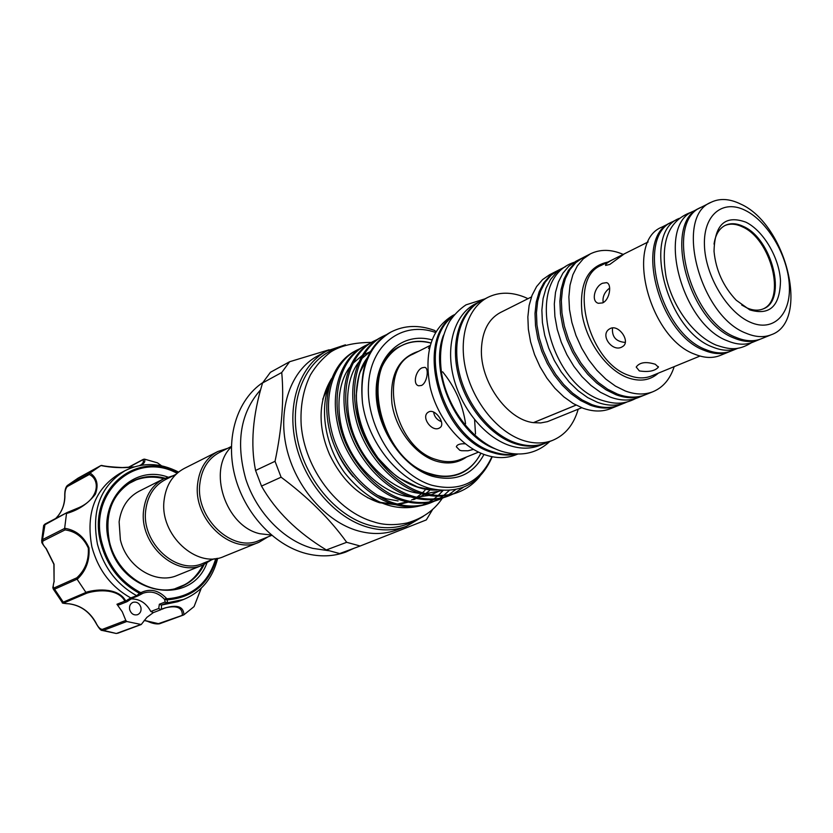 <?xml version="1.0" encoding="UTF-8"?>
<svg xmlns="http://www.w3.org/2000/svg" width="833" height="833" viewBox="0 0 833 833"><rect width="100%" height="100%" fill="white"/><g stroke="black" fill="none" stroke-linecap="round" stroke-linejoin="round"><path stroke-width="1.25" d="M644.482 395.092L637.963 397.716C629.592 400.996 620.335 400.777 610.204 397.06L600.478 392.301L590.972 385.44L582.007 376.703L573.895 366.364L566.909 354.754L561.296 342.29L557.246 329.389L554.893 316.478L554.309 304.014L555.496 292.404L558.402 282.023L562.9 273.203L568.824 266.206L575.978 261.229L582.236 258.043M643.722 395.415C635.34 398.695 626.083 398.466 615.941 394.727L606.205 389.927L596.678 383.045L587.692 374.256L579.56 363.875L572.552 352.224L566.919 339.708L562.848 326.755L560.474 313.802L559.87 301.296L561.046 289.645L563.931 279.242L568.429 270.402L574.343 263.395L581.486 258.407M623.24 254.409C611.214 249.234 600.27 249.057 590.399 253.857L582.965 257.657L575.822 262.634L569.907 269.653L565.42 278.493L562.535 288.916L561.359 300.567L561.973 313.083L564.347 326.047L568.418 339.01L574.062 351.547L581.08 363.209L589.223 373.601L598.209 382.399L607.736 389.292L617.472 394.092C627.624 397.851 636.881 398.08 645.263 394.8L653.01 391.697C663.11 387.428 670.169 379.077 674.199 366.635M590.399 253.857L583.267 258.844L577.352 265.873L572.875 274.744L570.011 285.198L568.866 296.902L569.491 309.47L571.896 322.496L575.999 335.532L581.673 348.121L588.712 359.846L596.886 370.31L605.903 379.161L615.452 386.106L625.208 390.948C635.371 394.727 644.638 394.977 653.01 391.697M602.655 302.9L598.396 303.295C590.753 301.431 594.71 286.333 602.53 283.251L606.507 282.647C612.088 283.657 609.943 299.672 602.655 302.9M609.766 264.446L605.612 265.425C605.143 264.165 608.028 261.978 614.254 258.876L624.323 253.846L609.766 264.446M610.287 328.494C618.742 324.162 630.498 341.124 623.105 346.257L621.626 347.153C612.297 352.015 600.124 335.584 608.892 329.337L610.287 328.494M639.348 370.924L636.214 367.051C639.588 362.293 645.95 361.366 655.311 364.271L658.372 367.155C654.977 371.029 648.636 372.289 639.348 370.924M671.794 222.14L661.881 227.117C624.458 241.549 648.969 338.323 695.045 354.327C704.302 358.055 712.673 358.44 720.17 355.462L730.447 351.276M670.95 222.546C633.549 236.926 658.309 334.252 704.447 350.443C713.714 354.212 722.096 354.619 729.593 351.641M738.225 348.142L731.312 350.943C723.825 353.91 715.443 353.515 706.176 349.735C660.028 333.512 635.215 236.083 672.616 221.703L679.27 218.35M737.809 348.309C730.333 351.276 721.951 350.86 712.663 347.059C666.473 330.701 641.493 232.886 678.874 218.548M760.31 339.166L752.74 342.248C745.275 345.216 736.882 344.768 727.584 340.895C681.311 324.235 655.904 225.556 693.254 211.28L700.553 207.615M759.415 339.552C751.949 342.509 743.567 342.04 734.258 338.146C687.943 321.351 662.36 222.276 699.689 208.042M711.132 202.263L701.407 207.167C664.088 221.401 689.724 320.57 736.049 337.407C745.358 341.311 753.74 341.78 761.206 338.823L771.296 334.731C810.322 321.517 786.571 224.244 740.589 204.023C729.666 198.681 719.847 198.087 711.132 202.263C673.845 216.445 699.762 316.207 746.139 333.242C755.458 337.188 763.84 337.688 771.296 334.731M745.348 210.416C723.002 199.004 703.323 214.612 704.437 245.183C705.207 275.598 727.24 312.427 750.283 322.246C773.357 332.534 791.142 314.416 789.309 285.001C787.81 255.71 767.682 221.391 745.348 210.416M745.858 222.172C763.434 230.689 779.376 257.803 780.49 280.856C779.938 306.19 769.692 315.853 749.731 309.855L736.247 300.244C723.252 286.479 715.849 270.184 714.037 251.347C714.652 224.431 725.262 214.706 745.858 222.172M741.703 305.013L746.889 307.898C752.949 310.542 758.394 310.865 763.236 308.876C787.581 300.463 772.378 238.852 743.348 226.43C736.653 223.234 730.635 222.869 725.293 225.347C719.171 228.471 715.422 234.729 714.037 244.1M724.845 225.576C730.083 223.338 735.945 223.765 742.432 226.868C771.181 239.165 786.55 299.984 762.768 309.064M627.187 401.933L619.471 405.098C611.099 408.389 601.863 408.212 591.763 404.567L582.09 399.902L572.635 393.155L563.733 384.554L555.684 374.35L548.77 362.907L543.231 350.599L539.253 337.844L536.962 325.089L536.442 312.75L537.681 301.254L540.617 290.967L545.146 282.22L551.092 275.265L558.245 270.298L565.711 266.57M625.083 402.86C616.712 406.14 607.465 405.952 597.365 402.287L587.671 397.591L578.206 390.812L569.283 382.17L561.213 371.924L554.278 360.429L548.708 348.079L544.709 335.272L542.408 322.475L541.866 310.095L543.085 298.568L546.011 288.26L550.54 279.482L556.475 272.516L563.629 267.539M557.537 270.673L549.718 274.651L542.564 279.607L536.608 286.552L532.068 295.267L529.111 305.513L527.851 316.946L528.351 329.222L530.6 341.905L534.547 354.587L540.055 366.822L546.937 378.192L554.955 388.324L563.826 396.862L573.25 403.557L582.902 408.18C592.981 411.783 602.207 411.939 610.579 408.649L618.732 405.39M556.819 271.027L549.665 275.994L543.72 282.939L539.19 291.685L536.244 301.973L535.005 313.458L535.525 325.776L537.806 338.521L541.773 351.266L547.312 363.563L554.226 374.996L562.265 385.179L571.157 393.78L580.611 400.517L590.285 405.182C600.374 408.805 609.61 408.982 617.982 405.692M531.433 296.954L500.362 312.552C488.627 318.914 482.328 330.972 481.443 348.735C479.808 381.368 507.11 419.811 533.432 422.643L576.03 405.109M528.007 298.672L524.519 297.121C511.181 291.81 498.936 291.904 487.763 297.412C467.75 307.627 458.16 337.834 465.876 370.071C473.508 402.297 497.561 431.786 522.51 440.22C533.432 443.854 543.491 443.885 552.685 440.334C565.263 435.024 573.781 424.653 578.206 409.19M487.763 297.412L481.318 300.755C461.315 310.959 451.684 341.061 459.347 373.153C466.917 405.234 490.876 434.555 515.794 442.917C526.685 446.519 536.733 446.55 545.927 442.989L552.685 440.334M480.672 301.088L475.247 303.899C455.255 314.103 445.593 344.102 453.194 376.047C460.711 407.993 484.598 437.169 509.463 445.468C520.344 449.039 530.371 449.049 539.565 445.499L545.251 443.25M480.037 301.421C460.035 311.625 450.403 341.707 458.046 373.767C465.605 405.817 489.554 435.107 514.45 443.458C525.352 447.05 535.39 447.082 544.584 443.52M453.079 316.342C414.949 342.967 442.687 438.168 493.417 451.923C501.133 454.454 508.526 455.151 515.596 453.995M443.541 335.126C428.651 372.653 457.13 435.347 495.187 448.82M430.828 343.04C420.238 340.333 410.461 341.218 401.496 345.685C357.774 363.782 379.379 460.888 431.13 473.977C441.334 477.09 450.82 476.945 459.566 473.54C468.833 469.729 475.935 462.95 480.86 453.183M421.467 385.471L418.728 385.783C412.366 384.544 415.782 370.227 422.175 367.78L424.747 367.353C429.266 367.936 427.287 382.888 421.467 385.471M429.349 348.475L428.526 348.402L429.87 346.33M428.849 411.846C435.409 408.451 445.915 423.778 440.043 427.621L439.106 428.172C431.723 432.088 420.884 417.156 427.975 412.366L428.849 411.846M473.446 449.404L467.969 450.778L461.617 450.726L459.785 450.278L456.338 446.769C457.109 444.52 460.097 443.541 465.303 443.822M454.443 314.666L452.423 315.717C431.317 328.837 423.872 352.588 430.099 386.949C437.398 418.374 460.993 446.977 485.691 455.026C496.499 458.494 506.485 458.452 515.648 454.912L517.762 454.079M453.735 315.52C413.262 340.072 440.147 438.408 492.126 452.444C500.737 455.255 508.921 455.797 516.658 454.047M401.308 345.789L401.131 345.872C357.409 363.969 379.005 461.045 430.744 474.133C440.959 477.247 450.434 477.101 459.181 473.685L459.368 473.613M231.376 446.457L219.454 452.454C208.146 458.535 201.607 469 199.826 483.879C195.266 518.365 232.636 553.154 259.386 540.378L271.745 535.348M227.628 448.341L217.85 451.496C206.209 457.765 199.462 468.562 197.619 483.879C192.892 519.459 231.439 555.361 259.063 542.221L267.862 536.931M217.85 451.496L184.228 468.458C172.733 474.643 166.027 485.191 164.122 500.092C159.238 534.692 196.88 569.314 224.171 556.371L259.063 542.221M176.002 474.31L165.184 479.746C154.115 485.691 147.639 495.77 145.754 509.983C140.954 542.929 176.908 575.728 203.127 563.285L214.352 558.724M173.254 475.695L163.695 478.819C152.304 484.952 145.619 495.343 143.672 509.983C138.705 543.98 175.794 577.831 202.856 565.024L211.499 559.88M202.856 565.024L177.242 575.405C155.979 584.964 126.481 566.898 120.368 539.753L119.119 521.864C121.108 507.526 127.751 497.332 139.028 491.272L163.695 478.819M127.876 484.035L136.227 479.86C145.181 476.674 154.417 476.289 163.914 478.715M164.996 478.194C153.532 475.133 142.724 476.132 132.582 481.203C111.997 493.698 104.302 513.919 109.508 541.866C117.13 575.884 153.97 598.542 180.584 586.89C191.08 582.579 198.941 575.103 204.179 564.451M153.876 477.184C146.108 476.726 138.799 478.184 131.958 481.526M206.886 563.056C190.726 607.934 120.171 594.804 108.925 541.773C97.482 500.466 132.676 464.023 167.829 477.07M136.393 595.522C116.766 584.495 103.792 567.419 97.461 544.282C91.182 510.473 100.408 485.931 125.117 470.635L119.546 473.602C94.9 488.856 85.674 513.284 91.89 546.906C98.2 569.959 111.143 586.963 130.75 597.896L136.706 595.71L140.413 592.492L141.423 592.398L141.308 594.054L139.882 593.523C120.223 583.038 107.218 566.305 100.876 543.314C86.382 491.137 135.925 449.008 177.668 472.811M125.117 470.635C142.36 462.159 160.175 462.638 178.554 472.082M161.685 605.039L177.731 601.697L183.635 599.458L167.287 602.811L161.435 605.06L161.467 609.183C176.086 603.987 183.572 605.851 183.906 614.796L194.068 606.601L201.159 588.306M217.705 558.266C212.717 578.321 201.357 592.055 183.635 599.458M133.353 467.136C121.878 468.156 111.06 467.625 100.897 465.553L90.026 472.988C97.003 477.684 98.783 484.754 95.368 494.219C87.892 503.809 78.271 510.223 66.515 513.472L64.651 528.278C75.865 530.017 83.966 536.525 88.964 547.802C89.87 560.547 85.934 571.053 77.157 579.32L85.861 592.325C98.409 588.442 118.911 588.285 125.762 600.989L130.75 597.896M161.508 465.803L157.479 462.846L144.453 459.118C145.473 461.461 144.307 463.523 140.944 465.283M140.892 607.299C139.361 603.113 136.695 601.468 132.916 602.374C130.146 603.779 129.063 606.226 129.688 609.725C131.208 613.89 133.842 615.545 137.601 614.681C140.423 613.286 141.516 610.828 140.892 607.299M46.294 548.655L54.041 564.212L54.072 581.392L53.895 564.316L46.117 548.697C39.495 540.305 42.587 542.627 41.66 540.804L42.525 539.607L64.641 528.434L65.068 529.892L43.149 540.919C41.817 542.366 42.868 544.949 46.294 548.655L46.2 548.53M54.218 581.257C52.812 585.911 52.906 588.077 54.509 587.754L76.803 577.81C85.174 570.084 89.016 560.161 88.308 548.041C83.425 537.41 75.678 531.36 65.068 529.892M77.157 579.32L76.803 577.81M231.366 446.904C207.053 469.645 225.493 526.331 259.896 533.734L271.402 535.057M260.625 389.782C240.466 412.554 235.531 442.333 245.797 479.152C256.783 512.878 284.053 540.711 312.739 548.364L328.431 550.686M289.603 361.741L270.423 372.299L262.572 382.951C252.68 415.386 250.337 444.551 255.564 470.468L261.51 486.097C275.536 510.931 297.142 532.225 326.328 549.957L339.687 553.56L360.158 546.011L346.684 542.304C330.076 519.105 308.21 497.405 281.096 477.194L275.036 461.305C281.929 428.672 284.157 399.069 281.731 372.507L289.603 361.741L329.087 349.787M326.671 351.026L317.56 355.972C291.123 370.123 277.472 408.108 286.469 447.571C295.361 487.024 325.901 521.989 358.346 530.944C371.976 534.651 384.731 534.328 396.602 529.975L406.317 526.373C394.415 530.736 381.629 531.038 367.947 527.268C335.376 518.199 304.659 482.921 295.663 443.177C286.552 403.422 300.182 365.208 326.671 351.026L345.424 344.82M435.472 332.419C402.131 320.58 369.956 344.508 368.425 386.148C366.405 427.631 396.966 474.945 431.879 485.254C459.993 492.095 480.006 482.567 491.907 456.682M492.22 456.744C480.193 484.16 459.483 494.719 430.109 488.43C398.278 480.183 367.988 442.323 362.542 403.307C359.085 368.603 368.103 345.081 389.605 332.752L391.177 331.919C404.515 325.182 419.02 324.703 434.691 330.472L435.909 331.669M430.89 502.695L429.089 503.392C417.885 507.464 406.285 507.786 394.269 504.371C365.979 496.968 337.094 464.096 329.639 430.9C321.08 395.383 332.513 362.719 354.962 351.12L356.659 350.224C334.21 361.814 322.777 394.519 331.357 430.078C338.833 463.325 367.749 496.249 396.06 503.673C408.076 507.099 419.686 506.776 430.89 502.695L434.451 501.174M360.127 348.569L356.659 350.224M439.949 499.238L438.106 499.935C426.892 504.017 415.25 504.329 403.203 500.872C374.819 493.375 345.778 460.243 338.219 426.819C329.556 391.073 340.968 358.232 363.438 346.622L365.166 345.716C342.686 357.326 331.284 390.198 339.968 425.996C347.538 459.452 376.61 492.636 405.015 500.154C417.073 503.621 428.714 503.319 439.949 499.238L443.552 497.697M368.675 344.039L365.166 345.716M449.122 495.729L447.269 496.437C436.023 500.529 424.351 500.82 412.262 497.311C383.784 489.721 354.577 456.328 346.934 422.685C338.167 386.699 349.537 353.681 372.039 342.061L373.788 341.145C351.276 352.765 339.916 385.814 348.704 421.842C356.368 455.536 385.596 488.981 414.105 496.593C426.204 500.102 437.877 499.821 449.122 495.729L452.777 494.156M377.359 339.447L373.788 341.145M458.431 492.168L456.546 492.886C445.28 496.978 433.587 497.259 421.456 493.709C392.874 486.024 363.511 452.361 355.764 418.489C346.892 382.264 358.232 349.079 380.764 337.438L382.534 336.501C360.002 348.142 348.673 381.358 357.565 417.645C365.323 451.559 394.717 485.275 423.32 492.98C435.461 496.53 447.165 496.26 458.431 492.168C467.053 488.752 474.216 483.442 479.933 476.226M386.158 334.793L382.534 336.501M435.326 500.748L438.793 498.842M439.647 498.311L443 495.989M443.833 495.343L449.185 490.502M444.447 497.249L447.946 495.312M448.82 494.771L455.547 489.637M453.683 493.709L463.325 487.326M330.94 380.337L322.715 399.288M367.363 497.593L378.317 502.039L393.79 504.236M336.168 449.83C340.489 459.899 346.174 468.885 353.213 476.768M377.037 495.135L386.418 498.811L398.091 500.945M483.994 454.433C472.863 474.966 455.599 482.234 432.202 476.226C402.027 467.157 375.464 426.996 376.152 390.792C376.443 354.483 402.88 331.773 431.952 339.864M430.859 342.957C402.703 334.97 377.016 356.826 376.651 391.906C375.902 426.871 401.537 465.73 430.734 474.529C453.454 480.36 470.197 473.259 480.943 453.225M397.383 504.027L407.316 501.903M412.981 499.488L415.396 498.134M416.729 497.301L421.467 493.719M422.539 492.751L424.997 490.283M426.204 488.929L427.319 487.586M411.7 499.821L416.438 498.373L413.293 499.613M418.26 497.655L424.32 494.479M425.642 493.615L429.38 490.741M430.869 489.398L431.494 488.804M362.542 403.307C359.46 368.884 369.009 345.091 391.177 331.919M330.212 382.503C318.893 407.733 324.776 445.697 344.758 472.936C367.697 501.279 392.687 512.285 419.728 505.954M422.164 505.152L427.923 502.643M429.047 502.039L433.014 499.602M433.941 498.946L437.45 496.187M438.293 495.437L443.021 490.564M379.671 502.757L395.529 504.715M398.913 504.413L408.357 502.122M410.159 501.404L410.877 501.102M414.178 499.467L415.323 498.821M346.684 542.304L326.328 549.957M261.51 486.097L281.096 477.194M432.691 509.359L426.309 519.917L360.158 546.011M262.572 382.951L281.731 372.507M275.036 461.305L255.564 470.468M54.509 587.754L54.562 589.191L53.322 589.139C53.156 586.307 51.99 591.607 54.072 581.392L54.135 581.59M64.891 497.124L64.755 496.937C64.578 491.126 65.432 487.326 67.317 485.545L89.912 473.082L89.318 474.477C100.335 479.714 99.283 498.675 78.958 507.62L67.004 512.576L43.68 525.425L45.076 523.988L42.525 539.607L43.149 540.919M55.665 518.48C61.392 512.816 64.422 505.641 64.755 496.937L64.901 496.78C64.578 505.496 61.517 512.722 55.707 518.449M67.317 485.545L78.104 478.111L67.671 485.295L67.286 486.555C65.505 488.555 64.714 491.959 64.901 496.78M134.155 466.886L122.253 467.552C112.111 467.074 105.208 466.355 101.553 465.418L102.095 465.741C112.153 467.677 122.795 468.073 134.009 466.928M139.611 465.522L140.621 465.053C143.141 463.471 143.932 461.69 142.984 459.691L144.453 459.118M161.592 465.824L157.479 462.846M201.274 588.202L194.068 606.601M53.322 589.139L62.413 602.665L63.266 602.134L64.537 602.665C63.11 603.259 64.724 603.644 69.368 603.821C80.77 605.445 89.568 611.651 95.764 622.428C97.888 626.989 100.106 629.3 102.417 629.352L125.804 620.429L126.772 621.501L141.235 624.521L146.879 617.378L153.324 612.609M101.553 465.418L100.897 465.553M144.244 620.366L158.437 623.657L183.906 614.796M126.772 621.501L103.375 630.394L116.328 633.496L140.704 624.583M102.417 629.352L103.375 630.394L102.115 630.425C100.876 630.716 98.7 628.061 95.576 622.47L95.764 622.428M95.712 622.334L95.576 622.47C89.339 611.661 80.562 605.445 69.222 603.842L69.368 603.821M69.077 603.79L69.222 603.842C63.849 603.477 61.58 603.082 62.413 602.665M77.063 579.174L54.562 589.191L63.266 602.134L85.955 592.45L87.028 593.086L64.537 602.665M182.312 614.91C182.365 607.549 176.669 605.195 165.215 607.871L161.467 609.183M165.111 607.913L162.06 609.225M125.762 600.989L124.856 601.103C118.484 588.9 98.794 589.472 87.028 593.086M153.418 612.567L150.815 611.495L158.728 608.486L160.967 609.683L158.728 608.486L159.353 604.248L161.435 605.06M153.23 612.651L160.967 609.683M125.804 620.429L122.284 611.797L116.953 604.269L124.856 601.103L127.345 601.488L132.208 598.219M127.293 601.52L125.283 601.509M159.353 604.248L165.101 602.03L167.287 602.811M150.815 611.495C146.233 603.03 139.663 598.833 131.093 598.927M126.908 601.738L119.088 604.862L116.953 604.269M130.968 598.011L132.374 598.146M136.706 595.71L137.914 595.939L141.246 594.075M216.57 558.454C208.958 584.016 192.475 597.823 167.1 599.875L167.662 602.79M141.423 592.398C150.398 588.337 158.697 590.274 166.288 598.219L167.214 598.76L167.1 599.875L164.674 599.468C158.239 592.617 151.044 590.535 143.089 593.211L141.433 593.981M165.101 602.03L164.674 599.468L166.288 598.219M179.928 587.14C186.956 584.193 192.85 579.643 197.619 573.5M203.075 564.93C197.775 574.697 191.413 581.403 183.999 585.016L175.357 588.567M441.438 421.665C436.95 419.915 434.347 416.719 433.639 412.075M576.061 405.13L533.495 422.643L540.69 422.935L547.448 421.654L581.757 407.743M603.186 302.618C602.342 296.86 604.508 292.008 609.683 288.041M625.302 342.415C616.035 341.728 611.766 336.886 612.515 327.91M658.341 373.142C649.969 380.577 639.598 382.035 627.228 377.526C606.434 369.592 586.453 341.665 582.069 313.958C579.039 283.709 587.65 266.414 607.892 262.051M614.254 258.876L601.197 265.394C567.429 278.534 587.754 361.98 628.728 375.35C637.037 378.505 644.596 378.713 651.427 375.975L699.991 356.055M466.626 456.963C457.796 463.21 447.55 464.564 435.857 461.045C415.001 454.485 395.8 429.589 391.958 403.693C389.459 375.319 398.341 357.846 418.624 351.287M430.099 345.508L412.908 354.16C376.828 368.821 394.425 448.664 436.909 459.743C445.457 462.409 453.381 462.284 460.691 459.368L478.527 452.121M177.075 473.321C135.998 450.434 87.798 491.959 102.001 543.043C108.248 565.68 121.056 582.163 140.413 592.492M336.751 348.413C307.408 358.263 289.676 395.425 296.954 436.607C304.055 477.778 335.428 515.783 369.102 525.144C386.033 529.715 401.308 528.164 414.907 520.5M370.487 351.661L363.886 354.577M362.011 355.67L352.765 363.49M349.641 367.363C336.136 384.971 335.262 419.426 348.079 445.967C360.71 473.779 387.959 495.156 410.929 496.916M416.261 497.176L429.047 495.437M431.244 494.76L440.584 490.398M465.564 423.737C462.804 404.526 455.151 387.22 442.635 371.82M370.872 351.005L361.616 358.721M358.492 362.542C344.758 380.129 343.81 415.053 356.826 441.969C369.644 470.197 397.258 491.803 420.446 493.407M425.736 493.636L442.292 490.522M475.508 433.941L474.591 419.717M367.468 357.649C352.744 376.183 352.598 413.959 367.676 441.969C383.17 471.915 412.856 491.73 437.2 489.971M45.367 523.884L67.004 512.576M142.984 459.691L128.469 467.448M89.318 474.477L67.286 486.555M158.437 623.657L159.665 623.698M167.214 598.76C191.965 596.803 208.167 583.402 215.799 558.568M262.801 382.576C237.072 399.715 225.306 437.835 234.719 475.258C244.079 512.712 273.516 544.99 305.794 553.456C319.872 557.069 333.21 556.6 345.799 552.04L354.098 548.239M624.125 253.94L648.157 241.934M606.507 282.658L607.278 282.981M658.372 367.155L658.362 366.614M751.46 342.738C737.517 351.297 728.969 349.266 716.297 345.164C693.608 335.782 672.7 306.981 666.14 277.181C661.1 247.12 665.13 221.193 692.046 211.936M635.756 398.497C622.772 405.088 613.692 403.911 601.239 400.1C548.603 382.93 523.03 279.336 573.927 262.374M549.822 441.459C536.514 453.735 520.365 456.984 501.372 451.226C473.029 441.927 447.644 408.847 441.729 374.09C438.731 353.786 441.365 336.199 449.643 321.33C454.193 314.635 459.639 309.137 465.991 304.857L485.035 298.828M442.313 498.259C434.232 510.337 422.487 518.574 407.077 522.978C394.498 525.456 383.503 525.123 374.09 521.968C337.084 511.649 304.888 468.833 301.202 425.257C300.099 406.556 303.17 389.771 310.438 374.902C315.946 365.76 322.694 358.128 330.701 352.005C340.551 345.674 354.119 342.478 371.414 342.405M379.275 502.632C358.325 495.635 341.738 479.589 329.545 454.495C319.726 431.525 316.124 404.099 331.617 378.526M434.43 489.481C432.65 489.971 427.017 489.117 417.51 486.93L399.746 478.371C395.029 475.539 387.793 468.76 378.057 458.035C364.292 438.575 357.013 417.739 356.232 395.519C357.607 382.264 358.992 374.288 360.408 371.591L366.655 359.606M423.331 516.335L406.317 526.373M128.126 467.459L143.495 459.254M43.68 525.425L41.66 540.804M144.203 620.418L147.639 621.366C152.324 623.469 156.26 624.281 159.457 623.802L183.552 614.993M102.126 630.435L116.328 633.496M140.621 465.053L139.59 465.532M78.948 507.63L67.119 512.524M78.104 478.111L100.47 465.782M117.62 633.299L141.235 624.521M127.345 601.488L132.301 598.188M132.228 598.219L137.914 595.939M143.089 593.211L138.049 595.866"/></g></svg>
